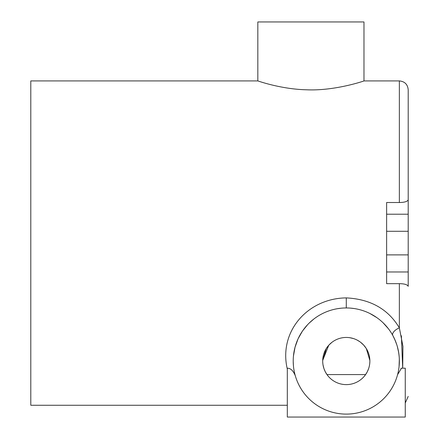<?xml version="1.0" encoding="UTF-8"?>
<svg xmlns="http://www.w3.org/2000/svg" width="439" height="439" viewBox="0 0 439 439"><rect width="100%" height="100%" fill="white"/><g stroke="black" fill="none" stroke-linecap="round" stroke-linejoin="round"><path stroke-width="0.66" d="M365.588 374.588L367.136 372.063L365.588 374.588L326.984 374.588L325.442 372.063M367.394 371.559L368.601 368.678M369.665 364.172L369.852 361.999M369.868 360.435L366.318 348.571L369.868 360.441M366.208 348.401L363.706 345.125L366.208 348.396M363.613 345.027L360.529 342.228L363.613 345.021M359.843 341.729L357.137 340.082L359.81 341.701M349.949 337.728L353.582 338.595L349.954 337.728M332.021 342.239L328.937 345.049L332.027 342.239M328.751 345.252L322.703 360.419L326.281 348.533M322.736 362.367L322.917 364.222M323 364.787L323.938 368.584M323.977 368.689L325.184 371.564M368.541 368.842L367.997 370.247M323.784 368.101L323.214 365.928M326.347 348.423L328.789 345.208M363.975 21.95L257.83 21.95L257.83 80.919C256.689 80.469 280.422 89.227 306.625 89.792C335.434 91.114 365.44 80.502 363.975 80.919L363.975 21.95M408.204 214.205L386.622 214.205L386.622 202.511L399.358 202.511C404.396 202.461 407.343 201.578 408.204 199.855L408.204 286.321C407.343 284.598 404.396 283.715 399.358 283.665L399.358 327.862C388.164 309.116 370.472 299.129 346.283 297.894C307.646 298.328 278.43 331.538 287.315 369.111M287.315 405.257L30.796 405.257L30.796 80.919L257.83 80.919M386.622 214.205L386.622 283.665L399.358 283.665M408.204 199.855L408.204 89.765L408.204 199.855M401.383 335.775L402.706 368.184L402.947 346.371L399.358 327.862A7.518 3.556 -28.8 0 0 392.768 335.412M400.834 368.787L401.493 368.184L397.586 374.643M295.249 375.581L295.282 375.707C293.252 370.692 290.596 368.184 287.315 368.189L287.315 417.05L405.257 417.05L405.257 368.184L401.493 368.184M341.174 308.2L337.536 308.683M329.063 310.828L327.236 311.492M321.123 314.297L320.706 314.527M313.918 318.966L309.188 323.077M307.596 324.695L302.652 330.814M302.279 331.363L298.152 338.667M298.054 338.886L295.046 347.194L293.428 356.238M293.219 361.676L293.433 365.863M399.062 366.653L399.325 359.206M399.194 356.847L398.777 353.203M398.656 352.429L397.262 346.256M396.587 344.105L395.61 341.438M395.27 340.604L392.943 335.731M388.383 328.707L383.06 322.758M376.892 317.671L369.978 313.539M363.646 310.878L362.455 310.477M354.482 308.59L350.673 308.134M346.283 414.103A53.075 53.075 0 0 0 399.358 361.028A53.075 53.075 0 0 0 346.283 307.953A53.075 53.075 0 0 0 293.214 361.028A53.075 53.075 0 0 0 346.283 414.103M346.283 384.619A23.591 23.591 0 0 0 369.874 361.028A23.591 23.591 0 0 0 346.283 337.443A23.591 23.591 0 0 0 322.698 361.028A23.591 23.591 0 0 0 346.283 384.619M363.975 80.919L399.358 80.919L399.358 202.511M346.283 297.894L346.283 307.953M408.204 271.971L386.622 271.971M408.204 254.883L386.622 254.883M408.204 231.293L386.622 231.293M399.358 80.919C404.731 81.445 407.677 84.392 408.204 89.765M405.257 403.002L408.204 396.412M394.677 339.237L396.856 344.917M398.376 350.876L399.046 355.261M399.249 357.615L399.347 359.969M399.27 364.123L399.183 365.33"/></g></svg>
